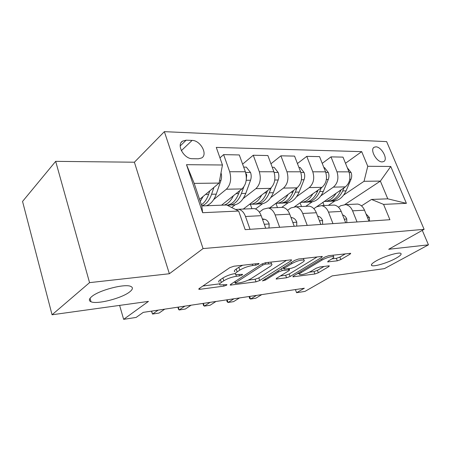 <?xml version="1.0" encoding="UTF-8"?>
<svg xmlns="http://www.w3.org/2000/svg" width="451" height="451" viewBox="0 0 451 451"><rect width="100%" height="100%" fill="white"/><g stroke="black" fill="none" stroke-linecap="round" stroke-linejoin="round"><path stroke-width="0.68" d="M258.682 264.151L259.015 263.519L258.389 263.485L233.934 266.208L229.762 267.691L199.201 288.522L198.863 289.283L199.928 289.305L223.978 286.103L226.656 285.15L226.932 284.62L220.088 284.919C219.158 284.474 219.569 283.645 221.323 282.439L223.82 280.77C227.535 278.538 231.741 277.044 236.437 276.283L239.498 275.905L242.249 274.924L242.553 274.343L235.805 274.58C234.813 274.09 235.27 273.193 237.17 271.88L239.808 270.121C243.703 267.776 248.022 266.237 252.769 265.504L255.852 265.154L258.682 264.151M376.382 260.785C372.081 263.254 370.57 264.855 371.844 265.594C374.178 266.907 388.001 262.707 395.837 258.333C400.341 255.813 401.971 254.144 400.725 253.338C398.526 251.962 384.128 256.348 376.382 260.785M91.654 296.662C88.858 299.064 88.644 300.772 91.017 301.781C97.224 304.634 121.984 298.207 129.708 291.865C132.876 289.362 133.242 287.546 130.807 286.43C125.074 283.425 98.904 290.185 91.654 296.662M375.852 146.846L374.172 147.24C369.589 149.45 376.551 162.219 382.2 161.909L383.778 161.52C388.345 159.276 381.512 146.682 375.852 146.846M337.297 260.83L340.843 259.567L350.032 254.178L350.72 253.321L328.717 255.672L325.002 256.991L293.387 276.074L292.851 276.818L314.888 273.994L318.321 272.776L328.751 266.659L329.365 265.881L328.734 265.859L319.742 266.981L316.196 268.238L310.993 271.333C306.235 273.774 302.474 274.873 299.712 274.625C299.069 274.287 299.56 273.61 301.189 272.601L322.003 260.075C326.913 257.527 330.769 256.388 333.56 256.664C334.247 257.053 333.672 257.814 331.84 258.936L328.277 261.056L327.646 261.879L337.297 260.83L336.345 258.355L339.891 257.093L345.449 253.812M89.557 282.642L169.367 273.74L134.398 162.213L55.676 161.351L89.557 282.642L52.057 314.775L148.464 301.392L123.647 319.342L136.129 317.419L143.26 312.363L304.335 288.234L296.566 292.705L304.949 291.414L332.167 275.888L384.421 268.633L428.45 244.837L422.283 230.365M169.367 273.74L203.068 248.58L424.115 229.333L388.7 249.273L428.45 244.837M291.075 260.802L291.634 259.917L290.856 259.877L265.757 262.668L261.738 264.1L230.698 284.355L230.292 285.111L256.021 281.836L259.708 280.522L291.075 260.802L290.743 259.894M298.506 259.026L321.648 256.456L322.33 256.489L321.704 257.363L290.106 276.508L286.548 277.771L276.108 279.039L276.61 278.29L289.029 270.645L289.565 269.839L288.809 269.816L282.174 270.634L278.436 271.964L265.554 279.998L262.42 280.894L294.644 260.402L298.506 259.026M52.057 314.775L22.55 201.439L55.676 161.351M192.436 158.713L198.389 158.808L201.704 157.935C208.131 154.338 200.396 140.284 192.103 140.413L186.15 140.193L182.57 141.112C176.059 144.732 184.059 159.056 192.436 158.713M203.068 248.58L164.367 131.658L386.637 141.608L424.115 229.333M238.647 211.045L202.634 212.703L186.505 164.683L222.461 164.998L219.09 183.078L194.195 183.388L201.783 205.932L226.695 204.985L238.647 211.045L245.186 229.649L389.906 219.705L383.559 204.388L371.494 199.449L387.775 198.829L380.373 181.093L364.047 181.291L343.713 195.007M345.489 163.268L361.696 151.643L216.277 147.398L222.461 164.998M361.696 151.643L367.762 166.272L390.758 166.475L406.402 203.333L383.559 204.388M134.398 162.213L164.367 131.658M295.422 289.565L296.566 292.705M119.616 305.395L123.647 319.342M219.09 183.078L199.584 199.41M344.908 204.5L380.373 181.093L390.758 166.475M334.8 201.022L328.39 205.346M322.223 163.369L330.995 156.869L342.997 157.123L348.967 171.848C350.906 178.139 349.7 183.151 345.353 186.889L314.635 208.153M330.995 156.869L336.982 171.837C338.927 178.23 337.731 183.326 333.39 187.12L320.943 195.779M312.171 201.879L305.767 206.338M297.423 163.538L306.765 156.362L319.556 156.632L325.56 171.825C327.516 178.32 326.327 183.495 321.986 187.345L294.638 206.671M306.765 156.362L312.785 171.814C314.747 178.421 313.563 183.681 309.234 187.599L296.713 196.608M288.127 202.787L281.728 207.392M270.95 163.792L280.911 155.82L294.571 156.108L300.603 171.803C302.57 178.511 301.392 183.856 297.079 187.836L269.653 207.922M280.911 155.82L286.954 171.792C288.928 178.619 287.766 184.059 283.465 188.101L270.876 197.51M262.516 203.756L255.548 208.96M242.61 164.147L253.265 155.24L267.877 155.544L273.926 171.78C275.905 178.72 274.749 184.25 270.465 188.36L243.275 209.078M253.265 155.24L259.319 171.763C261.298 178.833 260.159 184.459 255.897 188.648L243.269 198.491M235.196 204.782L231.684 207.516M219.947 157.85L223.623 154.62L239.295 154.947L245.35 171.752C247.34 178.946 246.212 184.668 241.978 188.918L221.565 205.177M223.623 154.62L229.677 171.741C231.662 179.064 230.557 184.893 226.351 189.228L213.701 199.562M259.348 212.133L263.339 209.191L268.266 207.984C271.293 208.672 273.582 210.989 275.133 214.93L279.659 227.281M287.546 210.313L290.889 207.945L295.845 206.772C298.883 207.437 301.178 209.664 302.728 213.47L307.232 225.382M313.851 208.689L316.63 206.784L321.602 205.639C324.652 206.276 326.941 208.43 328.48 212.105L332.968 223.617M338.442 207.223L340.742 205.701L345.72 204.585C348.764 205.194 351.053 207.28 352.581 210.831L357.034 221.965M361.488 205.887L371.494 199.449M235.614 209.506L238.664 209.281C241.668 210.003 243.946 212.41 245.496 216.497L250.029 229.317M251.596 208.712L254.325 208.593C257.341 209.298 259.624 211.654 261.174 215.668L265.707 228.24M280.099 207.46L282.845 207.342C285.878 208.018 288.172 210.29 289.722 214.157L294.238 226.278M251.923 208.7L250.378 204.388M306.697 206.293L309.454 206.175C312.498 206.823 314.792 209.016 316.337 212.748L320.836 224.451M277.472 207.578L275.939 203.412M331.575 205.205L334.338 205.081C337.387 205.707 339.676 207.821 341.21 211.429L345.68 222.743M301.493 206.524L300.09 202.82M354.898 204.179L357.66 204.061C360.704 204.658 362.987 206.705 364.509 210.2L368.946 221.142M364.047 181.291L367.762 166.272M324.111 205.532L322.848 202.29M194.195 183.388L186.505 164.683M201.783 205.932L202.634 212.703M406.402 203.333L387.775 198.829M242.723 265.227L238.833 267.28L239.808 270.121M234.847 271.773C233.855 271.276 234.306 270.363 236.2 269.044L238.833 267.28M235.411 273.509C230.726 274.276 226.554 275.764 222.89 277.991L223.82 280.77M219.175 282.174C218.245 281.717 218.65 280.877 220.392 279.665L222.89 277.991M202.877 286.013L219.722 283.826M248.292 280.116L255.114 279.231L258.801 277.923L286.503 260.362M234.441 281.914L234.768 281.875M265.616 264.055L262.82 265.047L235.546 282.777L235.259 283.313L239.013 282.918C243.455 282.174 247.498 280.736 251.139 278.605L269.861 266.62C271.902 265.267 272.443 264.337 271.479 263.829L265.616 264.055L265.16 262.764M317.115 256.963L289.198 274.005L290.106 276.508M280.415 275.944L285.646 275.268L289.198 274.005M283.358 267.759L282.788 267.826M302.429 262.392C304.205 261.264 304.724 260.498 303.98 260.086C300.913 259.77 296.854 260.949 291.803 263.626L284.367 268.26L283.837 269.084L284.615 269.112L291.256 268.306L294.977 266.981L302.429 262.392M331.959 258.863L336.345 258.355M309.392 272.184L313.986 271.587L317.419 270.369L324.066 266.44M297.209 273.763L299.295 273.492M203.102 196.467L200.278 201.467M221.007 172.801C221.762 175.405 221.734 177.976 220.922 180.518L216.26 194.139C214 200.385 210.696 204.264 206.349 205.757M209.777 190.874L208.616 194.33C206.93 199.184 204.523 202.662 201.394 204.777M201.777 205.915C206.079 204.388 209.349 200.503 211.592 194.257L213.909 187.419M233.392 195.757C231.075 200.723 228.014 203.829 224.209 205.075M243.681 167.107L246.314 167.124L250.581 172.575C251.41 175.146 251.393 177.7 250.542 180.242L245.778 193.4C242.334 201.828 237.423 205.667 231.042 204.906M239.65 190.773L238.647 193.575C236.025 200.402 232.209 204.286 227.191 205.233M227.484 205.188C233.545 205.476 238.19 201.58 241.426 193.507L243.76 186.996M246.246 180.062L246.725 174.813L245.823 173.302M261.648 195.08C258.536 201.185 254.449 204.303 249.38 204.427M272.252 167.293L274.129 167.304L278.244 172.575C279.068 175.056 279.045 177.525 278.177 179.983L273.34 192.707C269.878 200.796 264.962 204.517 258.581 203.88M267.533 190.593L266.676 192.876C263.221 201.045 258.299 204.799 251.917 204.128M255.272 204.128C261.349 204.342 266.011 200.565 269.27 192.808L271.175 187.751M288.071 194.432C284.942 200.261 280.855 203.254 275.809 203.412M298.934 167.468L300.14 167.473L304.109 172.57C304.932 174.977 304.904 177.367 304.025 179.74L299.131 192.058C295.67 199.821 290.76 203.446 284.401 202.916M293.612 190.373L292.891 192.216C289.429 200.058 284.519 203.705 278.149 203.153M281.294 203.136C287.372 203.283 292.045 199.624 295.32 192.154L297 187.892M268.999 228.009L269.157 223.82C268.125 221.266 266.62 219.761 264.652 219.31L262.33 218.865M263.942 223.341L263.254 221.424M151.632 311.105L152.517 314.054L158.188 310.125M164.75 309.144L159.051 313.056L152.517 314.054L151.451 311.134M296.724 226.109L296.775 222.067C295.743 219.598 294.238 218.149 292.259 217.715L290.963 217.483M178.246 307.12L179.137 309.978L184.921 306.122M191.111 305.192L185.305 309.036L179.137 309.978L178.387 309.11L177.993 307.159M322.606 224.327L322.566 220.426C321.54 218.047 320.035 216.649 318.051 216.232L317.651 216.159M203.373 303.354L204.269 306.128L210.149 302.339M215.99 301.465L210.093 305.237L204.269 306.128L203.401 305.304L203.057 303.405M312.836 193.812C309.696 199.393 305.62 202.273 300.608 202.46M323.903 167.625L324.523 167.631L328.356 172.57C329.174 174.898 329.14 177.209 328.249 179.515L323.316 191.45C319.866 198.925 314.973 202.443 308.642 202.009M318.068 190.119L317.459 191.596C314.009 199.139 309.11 202.685 302.768 202.228M305.722 202.206C311.788 202.302 316.461 198.744 319.736 191.54L321.247 187.87M346.83 222.664L346.712 218.893C345.776 216.762 344.401 215.437 342.591 214.918M227.129 299.797L228.031 302.491L233.984 298.771M239.509 297.942L233.545 301.646L228.031 302.491L227.062 301.708L226.763 299.853M336.091 193.225C332.951 198.575 328.897 201.355 323.914 201.558M347.315 167.778L351.126 172.57C351.938 174.825 351.898 177.068 351.008 179.301L346.047 190.88C342.608 198.079 337.737 201.507 331.446 201.152M341.035 189.843L340.539 191.015C337.094 198.282 332.218 201.732 325.915 201.36M328.694 201.326C334.743 201.377 339.406 197.921 342.681 190.965L344.028 187.791M369.544 221.103L369.358 217.455L365.992 213.859M249.634 296.425L250.53 299.047L256.54 295.394M261.777 294.604L255.756 298.246L250.53 299.047L249.471 298.303L249.211 296.487M345.353 186.889L333.39 187.12M321.986 187.345L309.234 187.599M297.079 187.836L283.465 188.101M270.465 188.36L255.897 188.648M241.978 188.918L226.351 189.228M261.174 215.668L245.496 216.497M245.35 171.752L229.677 171.741M273.926 171.78L259.319 171.763M289.722 214.157L275.133 214.93M300.603 171.803L286.954 171.792M316.337 212.748L302.728 213.47M325.56 171.825L312.785 171.814M341.21 211.429L328.48 212.105M348.967 171.848L336.982 171.837M364.509 210.2L352.581 210.831M180.203 145.932L186.15 140.193M181.353 150.662L192.103 140.413M252.301 264.168L252.769 265.504M236.2 269.044L237.17 271.88M239.075 274.665L239.498 275.905M235.862 274.603L236.437 276.283M220.392 279.665L221.323 282.439M223.589 284.953L223.978 286.103M199.584 288.257L199.928 289.305M255.384 263.824L255.852 265.154M258.801 277.923L259.708 280.522M255.114 279.231L256.021 281.836M230.923 284.215L231.233 285.133M262.358 263.745L262.82 265.047M235.106 281.48L235.546 282.777M268.294 262.386L268.762 263.7M321.371 256.489L321.704 257.363M285.646 275.268L286.548 277.771M276.61 278.29L276.886 279.056M288.386 268.655L288.809 269.816M281.458 268.655L282.174 270.634M278.019 270.809L278.436 271.964M265.154 278.859L265.554 279.998M291.374 262.454L291.803 263.626M283.95 267.099L284.367 268.26M328.029 261.208L328.294 261.901M321.614 259.037L322.003 260.075M300.817 271.587L301.189 272.601M328.458 265.893L328.751 266.659M317.419 270.369L318.321 272.776M313.986 271.587L314.888 273.994M293.313 276.119L293.573 276.835M349.705 253.338L350.032 254.178M339.891 257.093L340.843 259.567M208.616 194.33L205.56 194.409M216.26 194.139L211.592 194.257M220.922 180.518L219.564 180.53M250.474 172.44L245.581 172.44M238.647 193.575L236.048 193.642M245.778 193.4L241.426 193.507M250.542 180.242L246.218 180.282M246.201 175.242L246.725 174.813M278.143 172.44L274.157 172.44M266.676 192.876L264.472 192.927M273.34 192.707L269.27 192.808M278.177 179.983L274.772 180.011M304.013 172.445L300.828 172.445M292.891 192.216L291.036 192.261M299.131 192.058L295.32 192.154M304.025 179.74L301.426 179.763M264.28 224.277L269.151 223.967M262.533 219.428L264.652 219.31M292.817 222.456L296.775 222.202M291.075 217.788L292.259 217.715M319.415 220.764L322.572 220.562M317.684 216.255L318.051 216.232M328.26 172.445L325.785 172.445M317.459 191.596L315.92 191.636M323.316 191.45L319.736 191.54M328.249 179.515L326.366 179.532M344.271 219.18L346.718 219.023M351.036 172.445L349.192 172.445M340.539 191.015L339.276 191.049M346.047 190.88L342.681 190.965M351.008 179.301L349.756 179.312M367.548 217.698L369.363 217.579M371.455 264.619L371.844 265.594M90.048 298.286L91.017 301.781M373.868 147.46L374.172 147.24M254.325 208.593L238.664 209.281M282.845 207.342L268.266 207.984M309.454 206.175L295.845 206.772M334.338 205.081L321.602 205.639M357.66 204.061L345.72 204.585M181.263 142.375L182.57 141.112M198.75 288.933L198.863 289.283M230.19 284.812L230.292 285.111M234.717 281.734L235.185 283.104M270.859 262.104L271.479 263.829M289.102 268.565L289.565 269.839M303.388 258.485L303.98 260.086M283.273 267.522L283.741 268.813M332.996 255.193L333.56 256.664M298.996 272.686L299.492 274.028"/></g></svg>
